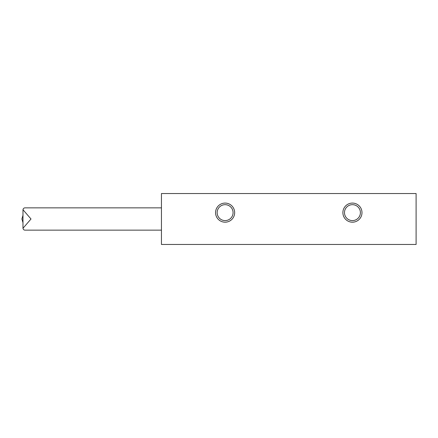 <?xml version="1.0" encoding="UTF-8"?>
<svg xmlns="http://www.w3.org/2000/svg" width="438" height="438" viewBox="0 0 438 438"><rect width="100%" height="100%" fill="white"/><g stroke="black" fill="none" stroke-linecap="round" stroke-linejoin="round"><path stroke-width="0.66" d="M416.1 244.464L416.1 193.536L161.447 193.536L161.447 244.464L416.1 244.464M161.447 206.747L161.447 231.253M342.888 212.633A9.548 9.548 0 0 1 357.211 204.365A9.548 9.548 0 0 1 357.211 220.905A9.548 9.548 0 0 1 342.888 212.633M215.562 212.633A9.548 9.548 0 0 1 229.884 204.365A9.548 9.548 0 0 1 229.884 220.905A9.548 9.548 0 0 1 215.562 212.633M217.155 212.633A7.955 7.955 0 0 0 229.09 219.526A7.955 7.955 0 0 0 229.09 205.74A7.955 7.955 0 0 0 217.155 212.633M344.482 212.633A7.955 7.955 0 0 0 356.417 219.526A7.955 7.955 0 0 0 356.417 205.74A7.955 7.955 0 0 0 344.482 212.633M161.447 207.858L25.19 207.858C24.002 207.831 23.263 208.455 22.979 209.725L31.01 219L22.979 228.275C23.269 229.545 24.002 230.169 25.19 230.142L161.447 230.142M22.979 222.718L21.9 219L22.979 215.282M22.979 228.275L22.979 209.725"/></g></svg>
